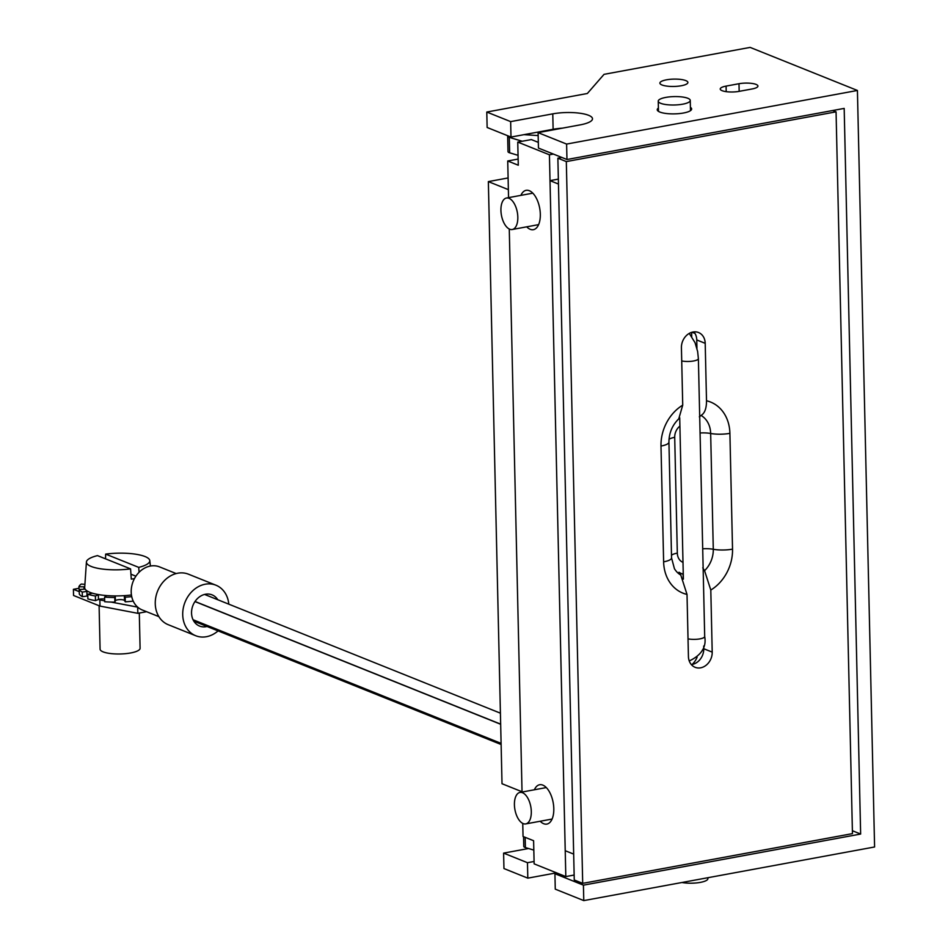 <?xml version="1.0" encoding="UTF-8"?>
<svg xmlns="http://www.w3.org/2000/svg" width="948" height="948" viewBox="0 0 948 948"><rect width="100%" height="100%" fill="white"/><g stroke="black" fill="none" stroke-linecap="round" stroke-linejoin="round"><path stroke-width="1.42" d="M690.405 107.337A17.206 4.515 178.7 0 1 691.637 108.961A17.206 4.515 178.7 0 1 679.218 113.594A17.206 4.515 178.7 0 1 659.832 112.042A17.206 4.515 178.7 0 1 657.237 109.743A17.206 4.515 178.7 0 1 658.41 108.06M662 84.976A14.007 3.674 178.7 0 1 659.891 83.104A14.007 3.674 178.7 0 1 670.011 79.336A14.007 3.674 178.7 0 1 685.783 80.592A14.007 3.674 178.7 0 1 687.893 82.464A14.007 3.674 178.7 0 1 677.773 86.232A14.007 3.674 178.7 0 1 662 84.976M756.066 84.408A12.407 3.259 178.7 0 1 757.938 86.067A12.407 3.259 178.7 0 1 752.084 88.97L739.179 91.352A12.407 3.259 178.7 0 1 726.63 91.707A12.407 3.259 178.7 0 1 720.231 89.005A12.407 3.259 178.7 0 1 726.085 86.102L738.99 83.72A12.407 3.259 178.7 0 1 756.066 84.408M534.08 861.483L527.467 862.704L527.811 878.144L503.957 868.558L503.601 853.117L528.557 848.519M527.467 862.704L503.601 853.117M527.811 878.144L556.523 872.847M554.924 873.712L555.267 889.153L583.778 900.6L583.423 885.159L554.924 873.712L557.507 873.238M583.778 900.6L874.589 846.979L857.419 90.463L566.608 144.072L538.097 132.637L538.452 148.078L566.963 159.513L566.608 144.072M583.423 885.159L860.642 834.05L852.382 830.732M510.652 121.617L486.786 112.042L487.13 127.482L510.996 137.057L510.652 121.617L552.779 113.855A26.011 6.826 178.7 0 1 579.062 113.12A26.011 6.826 178.7 0 1 592.5 118.773A26.011 6.826 178.7 0 1 580.223 124.863L538.097 132.637M510.996 137.057L553.122 129.284A26.011 6.826 178.7 0 1 562.318 128.17M857.419 90.463L750.141 47.4L604.054 74.335L587.345 93.497L486.786 112.042M860.642 834.05L844.182 108.404L566.963 159.513M533.819 850.095L525.405 847.571A7.205 1.896 178.7 0 1 523.782 846.422L523.557 836.681M522.218 141.252L509.289 137.365A7.205 1.896 178.7 0 1 507.666 136.216L508.01 151.656A7.205 1.896 -1.3 0 0 509.633 152.806L518.058 155.33M523.995 134.663L538.168 135.576M573.67 854.101L558.467 184.042L550.018 180.653L565.221 850.712L573.67 854.101M691.72 336.493L691.625 332.357M691.305 664.548A14.007 11.518 111.9 0 0 692.182 664.43A18 14.812 111.9 0 0 697.112 657.248M550.018 180.653L558.348 179.113M683.2 578.79L683.105 574.215A23.001 18.924 -68.1 0 1 678.981 572.248L680.794 575.069L687.016 594.432L688.426 656.502A14.007 11.518 111.9 0 0 695.109 667.297A14.007 11.518 111.9 0 0 700.631 667.819A14.007 11.518 111.9 0 0 712.209 652.117L710.799 590.047L704.577 570.684L702.764 567.852M692.182 664.43A14.007 11.518 111.9 0 0 703.76 648.728L703.7 646.038M710.799 590.047A40.574 33.381 111.9 0 0 732.531 549.141L729.901 433.343A40.574 33.381 111.9 0 0 706.509 400.767C706.521 408.434 704.708 413.316 701.058 415.437L699.34 416.847M706.509 400.767L705.205 343.33A14.007 11.518 111.9 0 0 698.534 332.523A14.007 11.518 111.9 0 0 681.422 347.715L682.726 405.151L678.756 418.85C672.298 425.178 669.015 432.928 668.933 442.112A16.803 4.408 178.7 0 1 660.993 446.058L663.624 561.844A16.803 4.408 -1.3 0 0 671.551 557.91L668.933 442.112M557.874 158.186L574.263 879.969L582.7 883.358L566.323 161.575L557.874 158.186L561.82 157.451M696.946 348.39L696.756 339.941A14.007 11.518 111.9 0 0 693.877 331.883M566.323 161.575L836.065 111.84L852.453 833.624L582.7 883.358M836.065 111.84L832.759 110.513M683.212 572L683.105 574.215M500.923 210.373A16.009 8.07 79.6 0 1 506.469 198.025A16.009 8.07 79.6 0 1 517.821 217.151A16.009 8.07 79.6 0 1 512.276 229.499A16.009 8.07 79.6 0 1 500.923 210.373M514.42 804.781A16.009 8.07 79.6 0 1 519.966 792.433A16.009 8.07 79.6 0 1 531.307 811.559A16.009 8.07 79.6 0 1 525.761 823.907A16.009 8.07 79.6 0 1 514.42 804.781M194.968 601.577L500.663 724.272M195.039 601.47L500.663 724.142M193.06 619.731L501.101 743.374M193.309 620.253L501.113 743.789M217.791 599.752A16.803 13.817 111.9 0 0 212.079 594.87A16.803 13.817 111.9 0 0 191.543 613.095A16.803 13.817 111.9 0 0 199.554 626.059A16.803 13.817 111.9 0 0 207.055 626.486M158.873 616.638L142.259 609.967A23.202 19.09 -68.1 0 1 137.685 607.147A23.202 19.09 -68.1 0 1 131.203 592.062A23.202 19.09 -68.1 0 1 159.548 566.892L176.162 573.564M218.076 630.906A27.208 22.385 -68.1 0 1 195.679 635.717L168.223 624.696A27.208 22.385 -68.1 0 1 155.259 603.71A27.208 22.385 -68.1 0 1 188.498 574.204L215.954 585.212A27.208 22.385 -68.1 0 1 228.8 604.172M195.679 635.717A27.208 22.385 -68.1 0 1 182.715 614.731A27.208 22.385 -68.1 0 1 215.954 585.212M79.265 591.659L73.411 589.312L73.553 595.486L99.99 606.092L99.86 599.918L98.616 599.42M146.596 611.709L137.827 613.32L99.99 606.092M73.411 589.312L78.909 588.293M137.827 613.32L137.685 607.147L111.141 602.075M104.671 600.842L99.86 599.918M540.194 821.252A20.003 10.096 -100.4 0 0 543.69 823.717A20.003 10.096 -100.4 0 0 546.878 824.085A20.003 10.096 -100.4 0 0 553.608 805.634A20.003 10.096 -100.4 0 0 542.813 785.11A20.003 10.096 -100.4 0 0 539.613 784.743A20.003 10.096 -100.4 0 0 534.388 789.767M526.709 226.845A20.003 10.096 -100.4 0 0 530.193 229.298A20.003 10.096 -100.4 0 0 533.38 229.677A20.003 10.096 -100.4 0 0 540.123 211.226A20.003 10.096 -100.4 0 0 529.316 190.702A20.003 10.096 -100.4 0 0 526.128 190.323A20.003 10.096 -100.4 0 0 520.902 195.359M574.144 875.04L565.814 876.58L534.139 863.865L533.606 840.722L523.047 836.48L522.751 823.397M522.04 792.054L509.266 228.989M508.555 197.634L507.725 160.982L518.283 165.225L517.75 142.082L531.342 139.569L538.322 142.378M518.141 159.063L507.725 160.982M553.371 154.062L549.425 154.797L517.75 142.082M565.814 876.58L549.425 154.797M707.883 877.718L707.907 878.63A16.009 4.207 178.7 0 1 698.901 882.624A16.009 4.207 178.7 0 1 681.956 882.493M665.804 97.407A16.009 4.207 -1.3 0 0 658.244 101.152A16.009 4.207 -1.3 0 0 666.515 104.636A16.009 4.207 -1.3 0 0 682.69 104.185A16.009 4.207 -1.3 0 0 690.251 100.429A16.009 4.207 -1.3 0 0 681.979 96.945A16.009 4.207 -1.3 0 0 665.804 97.407M522.028 791.758L502.013 783.723L488.35 181.601L508.365 189.636M508.104 177.951L488.35 181.601M131.736 596.624A40.006 10.499 -1.3 0 1 125.195 597.204L125.302 601.826A40.006 10.499 -1.3 0 0 133.23 601.091M84.739 586.824A4.598 1.209 178.7 0 0 83.957 586.8L78.885 586.776A40.006 10.499 -1.3 0 1 81.255 584.063L84.905 584.347M85.13 589.111A4.598 1.209 178.7 0 1 84.265 589.194L79.217 589.514A40.006 10.499 -1.3 0 0 82.251 592.073L86.908 591.422A4.598 1.209 178.7 0 1 87.749 591.327M92.347 593.175A4.598 1.209 178.7 0 1 91.707 593.353L87.761 594.289A40.006 10.499 -1.3 0 0 95.381 595.996L98.355 594.846A4.598 1.209 178.7 0 1 98.948 594.657M106.626 595.569A4.598 1.209 178.7 0 1 106.389 595.806L104.588 597.098A40.006 10.499 -1.3 0 0 114.767 597.513L115.265 596.162A4.598 1.209 178.7 0 1 115.443 595.925M124.141 595.676A4.598 1.209 178.7 0 1 124.366 595.889L124.472 600.522L125.302 601.826M125.195 597.204L124.366 595.889M104.588 597.098L104.695 601.731A40.006 10.499 -1.3 0 0 114.862 602.146L115.372 600.795A4.598 1.209 178.7 0 1 119.792 599.61A4.598 1.209 178.7 0 1 124.472 600.522M87.761 594.289L87.868 598.923A40.006 10.499 -1.3 0 0 95.487 600.629L98.462 599.48A4.598 1.209 178.7 0 1 104.636 599.029M79.217 589.514L79.324 594.147A40.006 10.499 -1.3 0 0 82.358 596.707L87.003 596.055A4.598 1.209 178.7 0 1 87.797 595.96M78.885 586.776L79.265 591.41M114.767 597.513L114.862 602.146M95.381 595.996L95.487 600.629M82.251 592.073L82.358 596.707M130.575 568.883A31.699 8.319 178.7 0 1 91.198 566.454A31.699 8.319 178.7 0 1 86.422 562.022A31.699 8.319 178.7 0 1 97.49 555.611L130.575 568.883L131.286 579.121A32.611 8.556 -1.3 0 0 134.438 578.636M131.44 594.977A34.01 8.923 178.7 0 1 89.811 592.299A34.01 8.923 178.7 0 1 84.692 587.535L86.422 562.022M105.524 558.834L105.655 554.106A31.699 8.319 178.7 0 1 145.02 556.535A31.699 8.319 178.7 0 1 149.784 560.576A31.699 8.319 178.7 0 1 138.728 567.378L139.072 572.296M139.297 613.048L140.091 648.278A20.003 5.25 178.7 0 1 125.634 653.658A20.003 5.25 178.7 0 1 103.107 651.857A20.003 5.25 178.7 0 1 100.085 649.179L99.102 605.736M105.655 554.106L138.728 567.378M130.942 574.204L135.896 576.194M738.99 83.72L739.167 91.352M726.085 86.102L726.204 91.648M553.122 129.284L552.779 113.855M525.168 837.333L525.405 847.571M509.633 152.806L509.289 137.365M702.373 649.996L703.7 650.529M692.052 332.238L694.967 333.412M703.76 648.728L712.209 652.117M702.705 548.785A13.604 3.567 178.7 0 1 713.287 549.271A24.79 20.382 -68.1 0 1 704.577 570.684M701.058 415.437A24.79 20.382 -68.1 0 1 710.656 433.473A16.803 4.408 -1.3 0 0 729.901 433.343M700.074 432.987A13.604 3.567 178.7 0 1 710.656 433.473L713.287 549.271A16.803 4.408 178.7 0 0 732.531 549.141M680.794 575.069A24.79 20.382 -68.1 0 1 674.431 568.705L671.551 557.91M663.624 561.844A40.574 33.381 111.9 0 0 687.016 594.432M682.726 405.151A40.574 33.381 111.9 0 0 660.993 446.058M696.756 339.941L705.205 343.33M671.492 555.255A13.604 3.567 -1.3 0 1 677.322 553.134L674.703 437.336A13.604 3.567 -1.3 0 0 669.004 439.351M677.322 553.134A12.004 9.871 111.9 0 0 682.998 562.377M679.906 426.102A12.004 9.871 111.9 0 0 674.703 437.336M681.719 360.939A10.001 2.631 -1.3 0 0 693.663 360.963A10.001 2.631 -1.3 0 0 698.38 358.617L697.633 351.495L695.05 342.702L689.267 333.4M688.035 638.845A10.001 2.631 -1.3 0 0 699.968 638.869A10.001 2.631 -1.3 0 0 704.696 636.523C706.556 646.714 701.757 654.701 690.263 660.472L689.137 660.638M115.265 596.162L115.372 600.795M98.355 594.846L98.462 599.48M86.908 591.422L87.003 596.055M83.957 586.8L84.017 589.206M683.378 579.133L679.716 417.772M704.696 636.523L698.38 358.617M506.469 198.025L532.812 193.167M512.276 229.499L538.618 224.64M519.966 792.433L546.297 787.575M525.761 823.907L552.103 819.048M204.578 594.443L500.414 713.18M193.842 621.177L501.125 744.512M658.481 111.366L658.244 101.152M690.476 110.643L690.251 100.429M149.784 560.576L150.412 566.039"/></g></svg>
